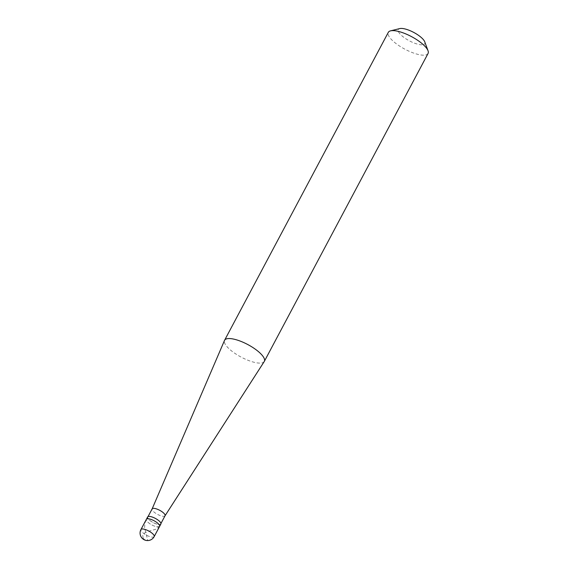 <?xml version="1.0" encoding="UTF-8"?>
<svg xmlns="http://www.w3.org/2000/svg" width="569" height="569" viewBox="0 0 569 569"><rect width="100%" height="100%" fill="white"/><g stroke="black" fill="none" stroke-linecap="round" stroke-linejoin="round"><path stroke-width="0.43" stroke-dasharray="2.85 2.13" d="M159.619 526.375A7.504 2.368 28 0 1 157.748 526.937A7.504 2.368 -152 0 1 149.917 523.779A7.504 2.368 -152 0 1 146.368 519.333A7.504 2.368 -152 0 0 149.917 523.779A7.504 2.368 -152 0 0 157.748 526.937M160.871 524.021A7.504 2.368 28 0 1 159 524.582A7.504 2.368 -152 0 1 151.176 521.417A7.504 2.368 -152 0 1 147.62 516.979M147.791 517.065A7.312 2.312 -152 0 1 149.611 516.517A7.312 2.312 28 0 1 157.243 519.604A7.312 2.312 28 0 1 160.7 523.935A7.312 2.312 28 0 1 158.879 524.476A7.312 2.312 -152 0 1 151.247 521.396A7.312 2.312 -152 0 1 147.791 517.065L148.032 516.602M165.031 515.791L165.017 515.813A7.312 2.312 28 0 1 163.225 516.311A7.312 2.312 -152 0 1 155.671 513.281A7.312 2.312 -152 0 1 152.108 508.949L152.115 508.921M264.236 361.55A22.504 7.105 28 0 1 258.724 363.072A22.504 7.105 -152 0 1 235.481 353.747A22.504 7.105 -152 0 1 224.513 340.426M428.059 53.465A22.504 7.105 28 0 1 422.454 55.143A22.504 7.105 -152 0 1 398.976 45.662A22.504 7.105 -152 0 1 388.321 32.333M424.766 41.864A15 4.737 28 0 1 421.039 44.773A15 4.737 -152 0 1 403.464 37.085A15 4.737 -152 0 1 399.779 28.578M144.177 539.348L143.168 538.174M143.132 538.11L142.734 535.329L144.54 533.018L147.705 531.524L156.738 528.992L158.338 528.103L159.455 526.617M144.27 539.355L145.508 540.166M145.536 540.18L147.037 540.493L147.599 539.732L144.59 527.89L144.839 523.288L146.468 519.22M154.185 536.588A7.504 2.368 28 0 1 152.314 537.15A7.504 2.368 -152 0 1 144.49 533.992A7.504 2.368 -152 0 1 140.941 529.547M160.7 523.935L160.949 523.466"/><path stroke-width="0.85" d="M154.185 536.588A7.504 7.504 0 0 1 147.03 540.55A7.504 7.504 0 0 1 140.941 529.547A7.504 2.368 -152 0 1 142.812 528.985A7.504 2.368 28 0 1 150.636 532.15A7.504 2.368 28 0 1 154.185 536.588L159.619 526.375A7.504 2.368 28 0 0 156.062 521.937A7.504 2.368 28 0 0 148.239 518.772A7.504 2.368 -152 0 0 146.368 519.333A7.504 2.368 -152 0 1 148.239 518.772A7.504 2.368 28 0 1 156.062 521.937A7.504 2.368 28 0 1 159.619 526.375A7.504 2.368 28 0 1 157.748 526.937M140.941 529.547L147.62 516.979A7.504 2.368 -152 0 1 149.491 516.417A7.504 2.368 28 0 1 157.321 519.575A7.504 2.368 28 0 1 160.871 524.021L159.619 526.375M148.032 516.602L152.129 508.899A7.312 2.312 -152 0 1 153.957 508.352A7.312 2.312 28 0 1 161.582 511.431A7.312 2.312 28 0 1 165.046 515.763A7.312 2.312 28 0 1 165.017 515.813M152.129 508.899A7.312 2.312 -152 0 0 152.108 508.949L224.513 340.426A22.504 7.105 -152 0 1 224.591 340.262A22.504 7.105 -152 0 1 230.196 338.583A22.504 7.105 28 0 1 253.682 348.064A22.504 7.105 28 0 1 264.329 361.386A22.504 7.105 28 0 1 264.236 361.55L165.031 515.791M428.037 50.776L424.766 41.864A15 4.737 28 0 0 415.576 33.45A15 4.737 28 0 0 402.027 28.45A15 4.737 -152 0 0 399.779 28.578L390.562 30.847A22.504 7.105 -152 0 1 393.926 30.655A22.504 7.105 28 0 1 414.253 38.151A22.504 7.105 28 0 1 428.037 50.776A22.504 7.105 28 0 1 428.059 53.465L264.329 361.386M390.562 30.847A22.504 7.105 -152 0 0 388.321 32.333L224.591 340.262M160.949 523.466L165.046 515.763"/></g></svg>
